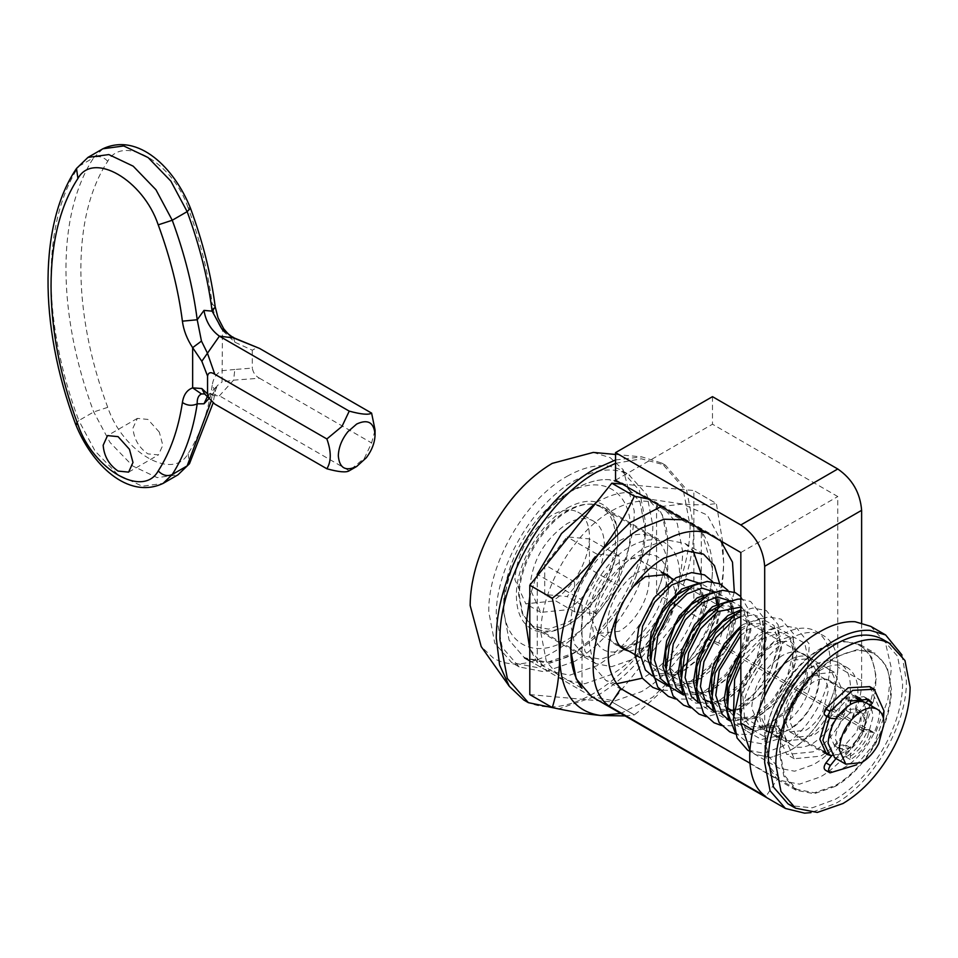 <?xml version="1.0" encoding="UTF-8"?>
<svg xmlns="http://www.w3.org/2000/svg" width="958" height="958" viewBox="0 0 958 958"><rect width="100%" height="100%" fill="white"/><g stroke="black" fill="none" stroke-linecap="round" stroke-linejoin="round"><path stroke-width="0.72" stroke-dasharray="4.79 3.59" d="M663.762 573.83L668.504 589.972C666.684 612.461 656.493 630.113 637.92 642.926L621.574 646.89M620.365 646.662L616.305 645.069L623.766 649.368M616.88 645.381C610.665 641.932 607.492 635.238 607.348 625.275C607.432 616.641 609.839 607.647 614.581 598.307L616.497 594.81C622.496 584.739 629.634 577.243 637.92 572.321C646.422 567.567 653.691 566.885 659.727 570.285L662.948 572.896M603.815 587.386C596.391 600.355 592.595 612.976 592.439 625.275C594.69 650.65 607.372 657.966 630.472 647.225L630.472 647.225C653.572 631.286 666.241 609.336 668.504 581.362C668.349 569.543 664.72 561.376 657.595 556.873C650.075 552.646 641.034 553.485 630.472 559.4C620.161 565.531 611.276 574.848 603.815 587.386M666.996 574.489L659.727 570.285M602.45 506.806C612.449 512.35 617.563 523.14 617.79 539.174C617.67 553.065 613.791 567.531 606.151 582.584C596.187 601.42 583.661 615.359 568.573 624.412C556.61 631.178 546.012 632.807 536.791 629.322L533.774 627.861L523.104 615.587L519.368 595.996C518.685 566.022 542.276 525.152 568.573 510.758C581.602 503.441 592.894 502.124 602.45 506.806L664.349 542.539C674.348 548.084 679.462 558.873 679.689 574.908C679.557 588.799 675.677 603.265 668.049 618.317C658.086 637.154 645.548 651.093 630.472 660.146L611.635 666.696L595.672 663.595L585.003 651.32L581.255 631.729C580.572 601.756 604.175 560.885 630.472 546.491C643.489 539.174 654.781 537.857 664.349 542.539M567.088 508.171C580.5 500.639 592.14 499.274 601.995 504.1C612.294 509.812 617.563 520.924 617.79 537.45C618.485 568.334 594.176 610.438 567.088 625.275L567.088 625.275C554.754 632.244 543.845 633.933 534.336 630.328C522.673 625.215 516.685 613.767 516.374 595.996C515.679 565.112 539.989 523.008 567.088 508.171M630.472 530.133C630.196 550.754 623.802 571.926 611.288 593.649C598.894 614.365 584.152 629.777 567.088 639.908C533.211 660.469 502.83 642.926 503.704 603.312C503.908 584.32 509.452 564.633 520.35 544.252C533.055 521.463 548.635 504.555 567.088 493.538C600.953 472.977 631.346 490.52 630.472 530.133M567.088 493.538L574.537 489.227C586.799 482.209 598.295 479.024 609.037 479.671L624.628 484.269L639.992 501.944L645.381 530.133C645.081 553.185 637.932 576.848 623.945 601.121C610.09 624.269 593.625 641.501 574.537 652.829C563.711 659.044 553.413 662.265 543.641 662.481L524.457 657.787L509.093 640.112L503.704 611.923C503.932 590.691 510.135 568.693 522.314 545.916C536.504 520.445 553.916 501.549 574.537 489.227C593.289 478.701 609.539 476.797 623.311 483.539L639.992 501.944L645.381 530.133C645.201 550.12 639.621 570.956 628.628 592.619C614.282 619.73 596.259 639.8 574.537 652.829L547.437 662.253L524.457 657.787L509.093 640.112L503.704 611.923C502.722 568.777 536.684 509.955 574.537 489.227M671.223 578.141L675.953 594.271C674.145 616.76 663.954 634.412 645.381 647.225L629.035 651.2M617.311 614.162L622.041 602.606L633.274 586.5M835.532 786.29L814.132 793.727L795.99 790.206L783.86 776.255L779.608 753.994C779.812 736.63 785.021 718.704 795.224 700.214C806.325 680.887 819.761 666.517 835.532 657.128L856.931 649.692L875.073 653.212L887.204 667.163L891.455 689.425C891.191 708.237 885.216 727.457 873.552 747.108C862.763 764.616 850.081 777.668 835.532 786.29M734.319 592.2L718.775 642.986L875.373 733.385L863.841 729.122L876.474 677.689L871.744 657.416L860.164 644.602L842.022 641.082L820.623 648.518C804.852 657.906 791.416 672.276 780.303 691.604C760.64 730.691 759.67 759.838 777.393 779.034L765.861 796.613M750.27 763.37L777.393 779.034M616.269 683.868L605.839 680.42L593.709 666.469L589.457 644.219C589.661 626.855 594.87 608.917 605.073 590.439C616.186 571.1 629.622 556.742 645.381 547.353L666.78 539.905L684.922 543.437L693.137 550.742M701.04 573.531L701.304 579.638C701.04 598.451 695.065 617.682 683.413 637.321C672.612 654.829 659.93 667.894 645.381 676.504L642.339 678.168M863.841 729.122L707.255 638.711L717.626 610.198L719.626 583.638M535.869 577.674L529.798 596.499L535.869 577.674M596.295 502.495L596.918 502.148C615.659 491.61 631.909 489.718 645.68 496.46L662.361 514.853L667.75 543.042C667.57 563.041 661.99 583.865 651.009 605.54C636.651 632.651 618.629 652.709 596.918 665.738L569.806 675.162L546.826 670.708L529.798 648.877L537.258 662.505L581.997 688.335L581.997 600.103L537.258 574.273M901.993 655.021L906.376 680.815C907.346 723.961 873.385 782.782 835.532 803.511L811.019 812.612M706.537 532.708L714.117 535.929L720.691 540.887M870.714 626.34L885.384 642.567L891.371 668.241L887.874 699.927L875.373 733.385M701.304 619.443C716.165 581.458 716.165 552.048 701.304 531.223L656.565 505.381C671.426 526.217 671.426 555.628 656.565 593.613L701.304 619.443L701.304 531.223M718.775 642.986L707.255 638.711M537.258 662.505L537.258 575.95M656.565 593.613L656.565 505.381M810.085 657.715C816.228 661.116 819.365 667.738 819.497 677.581C819.425 686.108 817.042 694.981 812.36 704.226C806.241 715.782 798.553 724.332 789.296 729.888L767.945 732.008L759.095 712.453C760.891 690.239 770.95 672.803 789.296 660.146C797.284 655.655 804.217 654.841 810.085 657.715L802.636 653.416C808.768 656.817 811.905 663.439 812.037 673.27C811.965 681.797 809.582 690.682 804.9 699.915C798.78 711.471 791.104 720.033 781.848 725.589L760.484 727.697L751.647 708.142C753.431 685.928 763.502 668.492 781.848 655.835C789.835 651.344 796.757 650.542 802.636 653.416M740.833 723.003C740.163 693.484 763.394 653.236 789.296 639.046C802.121 631.837 813.246 630.544 822.659 635.154C832.514 640.615 837.543 651.236 837.771 667.031C837.639 680.719 833.819 694.969 826.311 709.794C816.491 728.343 804.157 742.067 789.296 750.988L770.747 757.431L755.024 754.377L749.851 750.306L755.024 754.377L749.815 751.371M740.833 684.563L758.425 655.236L781.848 634.747C794.661 627.538 805.786 626.245 815.21 630.855L822.659 635.154M815.21 630.855C825.054 636.316 830.095 646.937 830.311 662.732C830.191 676.408 826.371 690.658 818.85 705.483C809.031 724.032 796.697 737.768 781.848 746.677L763.298 753.132L747.575 750.078M771.729 728.858L773.322 725.445L776.902 725.877L780.602 729.768L782.171 734.894L780.662 738.259L776.998 737.876L773.298 733.996L771.729 728.858M664.601 665.127L665.954 663.451L674.791 672.899L673.211 676.3L669.606 675.881L664.349 666.876L664.601 665.127L684.216 649.428L698.837 626.807L704.896 603.516L701.112 586.021L698.43 582.907M865.84 702.693C870.391 705.208 872.714 710.117 872.81 717.398L867.529 737.133C862.99 745.695 857.302 752.042 850.441 756.149L834.622 757.718M861.972 734.918L850.441 747.755L839.771 748.809L835.34 739.037C836.238 727.924 841.268 719.207 850.441 712.884L861.122 711.83L865.541 721.602L861.972 734.918M836.035 718.787L845.231 709.866L855.901 708.812L860.32 718.584L856.751 731.912L845.231 744.737L834.55 745.803L830.131 736.019L832.538 725.17M831.64 755.814L842.992 752.701C850.069 748.449 855.961 741.911 860.643 733.062L866.104 712.668L863.457 701.795L867.601 714.393L862.308 734.127C857.781 742.69 852.081 749.024 845.231 753.132L831.736 755.694M829.52 717.973L845.231 701.472L856.26 698.466M821.102 676.863C825.652 679.378 827.975 684.287 828.071 691.568L822.79 711.303C818.252 719.865 812.564 726.2 805.702 730.319L789.883 731.888L783.333 717.398C784.662 700.945 792.122 688.036 805.702 678.659C811.618 675.33 816.755 674.731 821.102 676.863L857.829 698.047M826.239 667.654C832.298 671.007 835.4 677.545 835.532 687.269C835.46 695.688 833.101 704.453 828.478 713.578C822.443 724.99 814.851 733.445 805.702 738.929L784.614 741.025L775.872 721.709C777.645 699.771 787.584 682.551 805.702 670.049C813.593 665.606 820.443 664.816 826.239 667.654L734.666 614.773M639.812 560.023C645.872 563.376 648.973 569.926 649.105 579.638C649.033 588.056 646.686 596.834 642.064 605.947C636.016 617.371 628.424 625.813 619.287 631.298L598.187 633.394L589.457 614.078C591.23 592.14 601.169 574.92 619.287 562.418C627.179 557.987 634.016 557.185 639.812 560.023L661.727 572.656M652.649 536.995C662.493 542.456 667.534 553.089 667.75 568.872C667.63 582.56 663.81 596.81 656.29 611.635C646.482 630.184 634.136 643.908 619.287 652.829L600.738 659.272L585.015 656.218L574.501 644.135L570.812 624.844C570.142 595.325 593.385 555.077 619.287 540.887C632.112 533.69 643.225 532.385 652.649 536.995L600.45 506.866C610.294 512.326 615.335 522.948 615.551 538.743C615.431 552.419 611.611 566.669 604.091 581.494C594.283 600.043 581.937 613.779 567.088 622.688L548.539 629.143L532.816 626.089L522.302 613.994L518.613 594.702C517.943 565.184 541.186 524.936 567.088 510.758C579.913 503.549 591.026 502.255 600.45 506.866M619.287 556.119L596.918 554.119L574.537 581.949L574.537 611.767L596.918 613.767L619.287 585.937L619.287 556.119L589.457 538.899L567.088 536.899L544.719 564.729L544.719 594.547L567.088 596.547L589.457 568.717L589.457 538.899M596.918 613.767L567.088 596.547M619.287 585.937L589.457 568.717M574.537 611.767L544.719 594.547M574.537 581.949L544.719 564.729M596.918 554.119L567.088 536.899M836.095 718.787L843.028 719.41L850.441 712.884L850.441 704.489M870.499 705.363L863.517 714.045C866.212 718.308 866.212 724.128 863.517 731.493L872.403 732.283C867.337 744.594 860.021 753.695 850.441 759.598L850.441 747.755L843.028 749.791L836.011 758.52M883.432 718.404L874.175 744.019L856.62 764.843M825.185 715.458L838.561 716.824L845.974 710.297L845.974 698.466L863.9 696.682L865.996 698.214M866.032 702.789L859.051 711.459C861.733 715.722 861.733 721.542 859.051 728.906L867.924 729.697C862.871 742.007 855.542 751.12 845.974 757.012L845.974 745.168L838.561 747.204L831.903 755.479M869.696 686.635L879.528 708.357C880.881 738.438 845.938 778.519 825.557 770.268L830.023 772.855M838.561 716.824L843.028 719.41M845.974 710.297L850.441 712.884M845.974 698.466L850.441 701.04M859.051 711.459L863.517 714.045M859.051 728.906L863.517 731.493M867.924 729.697L872.403 732.283M845.974 757.012L850.441 759.598M845.974 745.168L850.441 747.755M838.561 747.204L843.028 749.791M701.663 531.666L712.489 568.872C712.309 588.871 706.729 609.707 695.748 631.37C681.401 658.481 663.367 678.551 641.656 691.568L614.593 700.993L591.637 696.574M684.168 519.799L691.748 523.008L698.322 527.966M611.827 510.758C630.568 500.22 646.818 498.328 660.589 505.07L677.27 523.463L682.671 551.652C682.479 571.651 676.899 592.487 665.918 614.15C651.572 641.261 633.537 661.331 611.827 674.348L584.715 683.773L561.735 679.318L546.383 661.643L540.983 633.454C540.013 590.308 573.974 531.486 611.827 510.758M625.155 715.925L634.328 714.908L611.839 701.915L693.843 599.888L693.855 490.52L622.389 484.125M722.655 542.024L716.356 503.513L693.855 490.52L716.345 503.501C707.651 505.022 696.418 505.201 682.671 504.076L648.039 498.938M529.81 694.598L611.815 701.915L634.328 714.908C652.422 700.957 668.528 685.365 682.671 668.121C696.454 650.614 707.675 632.208 716.345 612.88L693.843 599.888L716.356 612.857C721.051 597.648 723.494 580.823 723.673 562.418L722.751 543.042M721.41 541.593L723.673 562.418C722.655 598.786 708.98 634.016 682.671 668.121L652.554 697.352L620.796 713.411M661.164 506.519L682.671 504.076L707.267 515.057L721.326 541.258M615.551 463.337L641.369 458.81L665.463 465.217L686.467 489.406L693.855 527.978C693.604 555.341 685.964 583.841 670.935 613.491C651.296 650.59 626.628 678.048 596.918 695.879L558.586 708.884M615.551 459.96L641.8 456.882L661.727 463.061L682.743 487.251L690.119 525.822C689.868 553.185 682.228 581.698 667.199 611.336C647.572 648.434 622.904 675.905 593.182 693.724C566.082 708.896 542.923 710.98 523.715 699.963M574.537 661.439L544.575 671.857L519.176 666.924L502.208 647.392L496.244 616.234C495.166 568.549 532.708 503.525 574.537 480.617C595.253 468.977 613.228 466.881 628.436 474.33L646.878 494.663L652.841 525.822C652.638 547.928 646.47 570.944 634.328 594.894C618.473 624.856 598.546 647.033 574.537 661.439M567.088 476.318C587.805 464.678 605.767 462.582 620.976 470.031L639.417 490.364L645.381 521.523C645.177 543.617 639.01 566.645 626.867 590.583C611.012 620.556 591.086 642.734 567.088 657.128L537.127 667.546L511.728 662.613L494.747 643.081L488.784 611.923C487.706 564.238 525.247 499.226 567.088 476.318M592.751 520.673C600.331 524.876 604.199 533.055 604.366 545.198C604.27 555.724 601.337 566.681 595.553 578.093C588.008 592.355 578.512 602.917 567.088 609.779L540.719 612.39L529.798 588.248C532.013 560.825 544.443 539.294 567.088 523.667C576.956 518.122 585.506 517.128 592.751 520.673L577.842 512.063C585.41 516.266 589.29 524.445 589.457 536.588C589.362 547.114 586.416 558.071 580.644 569.471C573.088 583.745 563.603 594.307 552.167 601.169L525.81 603.779L514.889 579.638C517.092 552.215 529.523 530.684 552.167 515.057C562.035 509.512 570.597 508.518 577.842 512.063M593.313 452.416L610.246 457.696L623.239 469.791L634.196 510.758C635.322 560.717 596.008 628.831 552.167 652.829C529.235 665.666 509.644 667.427 493.394 658.11L481.203 646.59M159.291 432.094L147.903 419.424L137.353 418.383L132.982 428.034C133.869 439.004 138.838 447.614 147.903 453.864L158.441 454.906L162.812 445.254L159.291 432.094M214.784 404.06L207.395 395.271L219.406 395.822L349.239 470.773L364.471 458.104L371.608 442.943L375.069 430.034M215.227 306.919L212.221 303.949C213.383 312.967 216.795 321.804 222.472 330.438L234.842 342.198L252.301 350.197L257.355 347.383M222.028 329.205C224.136 328.283 224.292 328.69 222.472 330.438L222.04 382.062L233.584 380.158L259.522 378.23C255.558 376.159 253.151 372.782 252.301 368.1L234.842 369.489L233.584 380.158L219.406 395.822L213.646 394.001L207.419 396.432M234.842 369.489L222.472 370.65C216.807 372.698 213.394 377.596 212.221 385.308L215.203 391.175L212.137 395.223L217.31 385.607L222.04 382.062M233.584 337.958L234.842 342.198M203.743 393.558L204.593 393.942M211.143 401.27L212.137 395.223L208.988 398.54M252.301 350.197L252.301 368.1M259.522 378.23L371.608 442.943M858.607 644.95C869.816 651.165 875.54 663.259 875.804 681.246C875.66 696.813 871.301 713.039 862.751 729.912C851.578 751.036 837.531 766.663 820.623 776.818L799.499 784.159L781.596 780.686L769.633 766.915L765.442 744.953C764.676 711.351 791.128 665.523 820.623 649.38C835.22 641.177 847.878 639.705 858.607 644.95L873.516 653.56C884.725 659.775 890.461 671.869 890.712 689.856C890.569 705.423 886.222 721.649 877.66 738.522C866.487 759.646 852.44 775.273 835.532 785.428L814.42 792.769L796.517 789.296L784.554 775.525L780.351 753.563C779.596 719.961 806.049 674.133 835.532 657.99C850.129 649.787 862.787 648.315 873.516 653.56M846.285 667.055C853.853 671.247 857.733 679.426 857.901 691.568C857.805 702.094 854.871 713.063 849.087 724.464C841.531 738.726 832.047 749.3 820.623 756.149L794.254 758.76L783.333 734.618C785.548 707.196 797.966 685.677 820.623 670.049C830.478 664.505 839.04 663.511 846.285 667.055L838.825 662.744C846.405 666.948 850.273 675.115 850.441 687.269C850.345 697.795 847.411 708.752 841.627 720.153C834.083 734.427 824.587 744.989 813.162 751.85L786.793 754.461L775.872 730.319C778.088 702.897 790.518 681.366 813.162 665.738C823.03 660.194 831.58 659.2 838.825 662.744M826.766 716.368L842.992 699.316C849.099 695.879 854.404 695.269 858.895 697.46L859.434 697.759M829.077 680.24C833.771 682.85 836.166 687.916 836.274 695.448L830.814 715.842C826.131 724.691 820.252 731.229 813.162 735.481L796.817 737.109L790.051 722.14C791.416 705.136 799.116 691.784 813.162 682.096C819.282 678.659 824.587 678.048 829.077 680.24L859.338 697.699M882.989 639.513L897.538 656.254L902.64 682.958C902.472 701.903 897.179 721.637 886.773 742.163C873.181 767.849 856.105 786.865 835.532 799.2L812.3 807.822L791.955 805.798M792.625 745.635C786.566 742.27 783.476 735.732 783.333 726.008C783.416 717.59 785.764 708.824 790.386 699.699C796.421 688.287 804.013 679.833 813.162 674.348L834.25 672.265L842.992 691.568C841.22 713.518 831.281 730.738 813.162 743.24C805.271 747.671 798.421 748.473 792.625 745.635L768.771 731.852C762.712 728.499 759.61 721.961 759.466 712.237C759.55 703.819 761.897 695.053 766.52 685.928C772.567 674.516 780.159 666.061 789.296 660.577L810.396 658.481L819.126 677.797C817.354 699.735 807.414 716.955 789.296 729.457C781.405 733.888 774.567 734.69 768.771 731.852M712.489 396.66L712.489 424.214L837.771 496.543L837.771 667.031C838.442 696.55 815.198 736.798 789.296 750.988L770.747 757.431L755.024 754.377L778.89 768.16L794.613 771.214L813.162 764.759C839.064 750.581 862.296 710.333 861.625 680.815L861.625 622.724M752.545 729.768L764.688 736.774L768.376 756.066L778.89 768.16M764.688 736.774L764.688 695.185M740.833 552.515L837.771 496.543M615.551 480.186L712.489 424.214M728.595 718.488L730.858 721.973L746.306 730.643L766.831 726.032L787.26 709.591L802.493 685.928L808.756 661.559L804.744 643.225L791.847 636.04L773.884 642.123L756.006 660.038L743.336 685.186L739.624 711.028L746.198 730.834L761.49 739.48L781.848 735.061L780.219 738.486L771.777 731.457L771.681 727.278L773.046 725.589L782.171 734.894M652.398 675.965L679.94 673.977L699.556 658.278L714.177 635.657L720.236 612.378L716.452 594.87L713.77 591.769M667.738 684.826L695.28 682.838L714.896 667.139L729.517 644.518L735.576 621.239L731.792 603.732L729.11 600.618M683.078 693.676L710.62 691.688L730.236 675.989L744.857 653.368L750.916 630.089L747.132 612.581L740.833 607.097M698.418 702.537L725.96 700.549L745.575 684.85L760.197 662.229L766.256 638.95L762.472 621.443L753.551 615.048L740.833 616.365M713.758 711.387L741.3 709.399L760.915 693.7L775.537 671.079L781.596 647.8L777.8 630.292L765.526 623.454L748.39 629.298L740.833 635.382M729.098 720.248L756.64 718.26L776.255 702.561L790.877 679.94L796.936 656.661L793.14 639.154L780.866 632.304L763.73 638.16L740.833 664.852M733.433 715.734L737.456 723.17L752.15 731.469L771.681 727.278M674.791 672.899L695.233 656.458L710.453 632.783L716.764 604.426M715.758 597.121L713.902 592.152M713.65 591.649L712.704 590.092L699.735 582.907M668.157 686.156L679.988 685.617M681.342 685.281L690.131 681.749L710.561 665.319L725.793 641.644L732.104 613.288M731.098 605.983L729.242 601.001M728.99 600.51L728.044 598.954L715.075 591.757M683.497 695.005L695.328 694.478M696.682 694.131L705.471 690.61L725.901 674.169L741.133 650.494L747.396 626.137L743.384 607.803L730.415 600.618M682.575 691.915L684.838 695.412L695.759 703.124L710.668 703.34M712.01 702.992L720.811 699.46L741.241 683.03L756.473 659.355L762.736 634.986L758.724 616.665L740.833 609.899M697.915 700.777L700.178 704.262L712.596 712.393L729.469 711.195M731.601 710.417L736.151 708.321L756.58 691.88L771.813 668.205L778.076 643.848L774.064 625.514L761.179 618.329L743.204 624.412L740.833 626.077M713.255 709.627L715.518 713.123L730.966 721.781L751.491 717.183L771.92 700.741L787.153 677.067L793.416 652.697L789.404 634.376L776.507 627.191L758.544 633.274L740.833 650.961M825.976 715.698L830.454 718.284M190.498 208.293L188.055 207.635C200.138 240.482 208.197 272.587 212.221 303.949M212.221 385.308C208.185 412.012 200.138 434.8 188.055 453.709C172.955 481.323 122.852 452.392 107.739 407.342C71.91 311.506 71.91 215.718 107.739 161.267C122.852 133.653 172.955 162.585 188.055 207.635M107.739 161.267C103.32 156.729 98.65 155.543 93.728 157.687C56.702 213.957 56.702 312.931 93.728 411.952L110.014 442.452L132.779 466.019L157.16 477.623L177.996 474.809M102.889 148.777L93.728 157.687L78.819 166.297L87.98 157.387M107.739 407.342L93.728 411.952L78.819 420.562C41.793 321.541 41.793 222.567 78.819 166.297L76.496 168.488M188.055 453.709L189.48 463.708M75.478 423.903L78.819 420.562L95.105 451.074L117.858 474.629L142.251 486.233L163.076 483.419M861.625 680.815L837.771 667.031M668.504 589.972L668.504 581.362M637.92 642.926L630.472 647.225M617.79 537.45L617.79 539.174M567.088 625.275L568.573 624.412M503.704 611.923L503.704 603.312M595.672 663.595L533.774 627.861M795.99 790.206L605.839 680.42M684.922 543.426L703.567 554.191M860.164 644.602L875.073 653.212M591.493 696.502L529.798 660.876M647.009 497.178L714.117 535.929M767.945 732.008L760.484 727.697M726.942 703.148L729.529 711.303L735.457 718.117L758.449 716.356L776.543 701.675L790.398 680.228L796.206 654.661L793.703 644.806L790.338 641.429L780.171 641.489L768.017 648.829L752.03 668.84L742.725 693.748L744.701 719.817L750.605 726.835L773.322 725.445M735.002 732.151L745.216 740.75L762.329 743.911L780.59 738.295M740.833 653.332L753.443 639.333L765.107 632.543L774.938 632.543L778.567 636.304L780.878 646.243L775.178 671.091L758.281 695.939L736.989 710.129L720.093 709.243L714.165 702.406L711.602 694.287M740.833 628.388L749.467 623.778L759.658 623.718L763.023 627.095L765.526 636.938L759.754 662.445L745.899 683.928L727.781 698.633L711.974 702.657M703.268 699.304L698.849 693.592L696.262 685.437M734.738 614.725L744.366 614.892L747.863 618.545L750.198 628.364L743.492 655.571L729.601 676.132L712.057 689.976L702.226 693.46M701.448 693.58L689.341 691.484L683.425 684.575L680.922 676.576M719.398 605.863L728.942 605.983L732.439 609.551L733.672 612.306M734.283 614.545L734.87 619.862L726.667 649.692L696.957 680.994L674.073 682.671L668.133 675.821L665.582 667.726M704.058 597.002L713.65 597.157L717.003 600.534L719.506 610.414L713.59 636.184L699.747 657.499L681.737 672.073L658.757 673.833L652.829 667.019L650.242 658.865M688.718 588.152L698.25 588.272L701.747 591.816L704.19 602.079L690.898 640.363L665.954 663.451M740.833 658.781L769.13 630.28L784.231 625.694L796.876 628.185L809.378 644.183L806.923 678.42L786.171 713.003L750.713 734.582L735.564 734.067M740.833 630.783L754.341 621.131L768.364 616.88L781.177 619.155L793.559 633.837L792.482 666.78L773.621 701.016L755.036 717.566L734.798 725.817L721.53 725.541M740.833 611.384L752.772 608.043L766.22 610.486L778.135 624.724L780.111 642.938L767.705 679.03L740.187 708.393L706.19 716.68M740.833 599.085L750.605 601.492L763.239 617.203L761.67 649.5L743.3 682.874L724.224 699.939L703.376 708.213L690.85 707.83M740.833 596.547L747.899 608.342L746.354 640.567L728.068 673.881L709.519 690.67L689.257 699.172L675.51 698.969M727.948 590.427L732.547 599.445L733.996 617.335L727.038 642.243L711.938 665.966L693.089 682.527L672.564 690.526L660.17 690.107M712.608 581.578L716.859 589.541L718.069 612.904L702.609 649.356L673.211 676.3M839.771 748.809L834.55 745.803M855.901 708.812L861.122 711.83M823.054 751.036L789.883 731.888M784.614 741.013L731.984 710.632M728.343 708.525L639.944 657.499M619.551 645.716L598.187 633.394M673.306 579.339L703.962 597.038M703.986 597.05L716.56 604.318M719.326 605.911L734.642 614.749M585.015 656.218L532.816 626.089M863.9 696.682L868.367 699.268M591.565 696.538L561.735 679.318M661.918 505.788L691.748 523.008M661.727 463.061L665.463 465.217M546.826 670.708L524.457 657.787M519.176 666.924L511.728 662.613M622.449 470.833L629.909 475.132M540.719 612.39L525.81 603.779M615.551 454.463L641.8 456.882M137.353 418.383L107.524 435.603M128.623 472.126L158.441 454.906M207.167 396.684L217.31 385.607L215.203 391.163L213.119 402.983M213.646 394.001L203.719 393.558M796.517 789.296L781.596 780.686M794.254 758.76L786.793 754.461M826.646 754.329L796.817 737.109M834.25 672.265L810.396 658.481"/><path stroke-width="1.44" d="M621.574 646.89L620.365 646.662M662.948 572.896L663.762 573.83M633.274 586.5L645.381 576.62L666.996 574.477L671.223 578.141M629.035 651.2L623.766 649.368M624.341 649.68C618.126 646.243 614.952 639.537 614.808 629.574L617.311 614.162M719.626 583.638L714.464 565.675L703.567 554.191L685.425 550.67L664.026 558.107C648.255 567.495 634.819 581.865 623.718 601.193C604.043 640.291 603.073 669.426 620.796 688.622L750.27 763.37M642.339 678.168L616.269 683.868M693.137 550.742L701.04 573.531M811.019 812.612L804.636 813.15L785.44 808.468L770.088 790.793L764.688 762.604C763.718 719.458 797.679 660.637 835.532 639.908C847.794 632.891 859.29 629.705 870.02 630.352L885.623 634.95L901.993 655.021M620.796 688.622L609.276 706.202L765.861 796.613C727.122 769.861 763.155 661.068 820.623 631.298C832.873 624.281 844.381 621.095 855.111 621.742L870.714 626.34L885.623 634.95M609.276 706.202C570.525 679.45 606.558 570.657 664.026 540.887C676.288 533.869 687.784 530.684 698.514 531.331L706.537 532.708M538.18 574.8L537.258 574.273L561.496 533.558L596.295 502.495M529.798 596.499L526.074 624.844L529.798 648.877L526.074 624.844L529.798 596.499M581.997 688.335C567.148 667.498 567.148 638.088 581.997 600.103M720.691 540.887L732.487 562.142L734.319 592.2M537.258 575.95L537.258 574.273M764.688 695.185L764.688 566.286C763.275 548.742 755.323 534.959 740.833 524.96L615.551 452.631L615.551 480.186L740.833 552.515L740.833 723.003L749.851 750.306L740.833 723.003L752.545 729.768M749.815 751.371L747.575 750.078L737.061 737.983L733.373 718.692L740.833 684.563M877.025 709.148C881.576 711.674 883.899 716.572 884.006 723.865L878.714 743.6C874.187 752.162 868.487 758.496 861.625 762.604L845.818 764.173L839.256 749.695C840.585 733.241 848.046 720.32 861.625 710.944C867.553 707.615 872.678 707.016 877.025 709.148L866.691 703.184M845.818 764.173L834.622 757.718L828.071 743.24C829.4 726.775 836.861 713.866 850.441 704.489C856.368 701.16 861.493 700.561 865.84 702.693L866.26 702.921M832.538 725.17L836.035 718.787M831.736 755.694L829.412 754.7L822.85 740.223L829.52 717.973M856.26 698.466L860.619 699.675L863.433 701.795L859.434 697.759M825.976 715.698C823.64 714.836 823.497 712.536 825.545 708.788L830.023 711.363C827.975 715.111 828.119 717.422 830.454 718.284L825.185 715.458M830.454 718.284L836.095 718.787M850.441 704.489L850.441 701.04L868.367 699.268L872.403 703.004L870.499 705.363M836.011 758.52L830.43 765.466C828.119 769.023 827.975 771.489 830.023 772.855L825.557 770.268C823.509 768.903 823.64 766.436 825.952 762.879L830.43 765.466M830.023 711.363L852.644 690.383L874.175 689.221L884.006 710.944L883.432 718.404M856.62 764.843L830.023 772.855M865.996 698.214L867.924 700.418L866.032 702.789M831.903 755.479L825.952 762.879M825.545 708.788L848.165 687.808L869.696 686.635L874.175 689.221M867.924 700.418L872.403 703.004M591.637 696.574L576.201 678.863L570.812 650.674C569.842 607.528 603.803 548.706 641.656 527.978L664.062 519.236L684.168 519.799M698.322 527.966L701.663 531.666M722.751 543.042L722.655 542.024M622.389 484.125L611.839 483.191L634.34 496.184C625.622 515.56 614.401 533.965 600.642 551.425C586.464 568.705 570.357 584.296 552.311 598.211L529.81 585.218L611.815 483.203L634.328 496.196L648.039 498.938M620.796 713.411L600.642 715.482C574.321 711.758 560.658 692.311 559.628 657.128C559.412 638.268 556.969 618.629 552.311 598.235L529.798 585.242L529.798 694.586L552.311 707.579C570.393 711.495 586.5 714.117 600.642 715.482L625.155 715.925M661.164 506.519L630.065 522.697L600.642 551.425C574.321 585.53 560.658 620.772 559.628 657.128C559.448 675.546 557.005 692.359 552.311 707.579L529.798 694.586M558.586 708.884L528.373 702.669L507.357 678.492L499.968 639.908C498.639 580.871 545.114 500.375 596.918 472.007L615.551 463.337M528.373 702.669L523.715 699.963L509.321 686.347L499.573 664.9L496.244 637.753C496.555 608.701 505.046 578.584 521.715 547.437C541.138 512.566 564.957 486.712 593.182 469.851L615.551 459.96M509.321 686.347L481.203 646.59L470.15 605.468C470.414 580.883 477.599 555.4 491.694 529.044C508.135 499.537 528.289 477.659 552.167 463.397L593.313 452.416L615.551 454.463M118.073 471.085L128.623 472.126L132.982 462.474L129.462 449.314L118.073 436.644L107.524 435.603L103.165 445.254C104.039 456.224 109.02 464.834 118.073 471.085M356.687 466.474L366.363 457.708C371.967 450.188 374.865 442.512 375.069 434.645C373.979 422.382 367.848 418.85 356.687 424.035L347.922 431.675C341.778 439.411 338.569 447.47 338.318 455.864C339.407 468.115 345.527 471.659 356.687 466.474L349.239 470.773C346.233 472.713 338.773 472.043 326.87 468.773C331.372 461.433 331.372 451.493 326.87 438.956L342.006 426.394L349.239 411.126C361.274 414.395 368.722 415.065 371.608 413.114L375.069 430.034L375.069 434.645M349.239 411.126L219.406 336.162L234.291 338.006L259.522 348.413L233.584 337.958L222.028 329.205L212.137 311.146L215.227 306.919C211.083 274.707 202.833 241.835 190.498 208.293C174.607 168.237 138.395 132.156 102.889 148.777L87.98 157.387L108.817 154.573L133.198 166.177L155.95 189.744L172.248 220.244C184.726 254.193 193.049 287.364 197.216 319.756L201.467 341.084L207.395 353.083L214.784 374.243C210.82 371.74 208.413 372.339 207.551 376.039L201.827 361.262L219.406 336.162C210.892 329.959 205.754 321.361 203.994 310.392L212.137 311.146C207.97 278.754 199.635 245.583 187.157 211.634L190.498 208.293M222.028 329.205L223.717 328.786L218.053 317.888L215.227 306.919M158.226 470.929C170.308 452.02 178.368 429.22 182.403 402.528C187.313 405.677 192.259 406.108 197.216 403.821C193.049 431.411 184.726 454.978 172.248 474.509L163.076 483.419C127.57 500.04 91.369 463.959 75.478 423.903L77.921 424.562C93.022 469.612 143.125 498.543 158.226 470.929C162.656 475.467 167.327 476.653 172.248 474.509L187.157 465.899L211.143 401.27M204.593 393.942L201.827 388.541L207.551 393.93L208.533 397.726L204.593 393.942L201.467 393.942C198.366 395.45 196.953 398.744 197.216 403.821L204.006 403.797L207.419 396.432M201.467 393.942L192.642 387.858L201.827 388.541M182.403 402.528C183.577 394.804 186.99 389.918 192.642 387.858L192.642 347.658L201.467 341.084M208.533 397.726L214.784 404.06L326.87 468.773M201.827 361.262L192.642 347.658C186.966 339.024 183.553 330.187 182.403 321.169L197.216 319.756L203.994 310.392M208.988 398.54L204.006 403.797M207.551 393.93L207.551 376.039M259.522 348.413L371.608 413.114M214.784 374.243L326.87 438.956M831.64 755.814L826.646 754.329L819.868 739.36L826.766 716.368M894.233 746.474C880.641 772.148 863.565 791.164 842.992 803.511L817.306 812.432L795.535 808.205L780.986 791.464L775.872 764.759C774.95 723.889 807.127 668.157 842.992 648.518C860.739 638.543 876.139 636.747 889.18 643.129L904.987 660.565L910.1 687.269C909.92 706.214 904.639 725.948 894.233 746.474M791.955 805.798L788.075 803.906L773.525 787.165L768.424 760.46C767.49 719.578 799.667 663.846 835.532 644.219C853.291 634.232 868.69 632.436 881.731 638.83L890.449 643.824M740.833 524.96L837.771 468.989C852.261 478.988 860.212 492.771 861.625 510.327L764.688 566.286M837.771 468.989L712.489 396.66L615.551 452.631M861.625 622.724L861.625 510.327M698.43 582.907L686.551 579.231L671.69 585.027L654.637 602.199L642.579 626.293L639.07 651.045L645.417 670.037L652.398 675.965M713.77 591.769L701.891 588.092L687.03 593.876L669.977 611.048L657.918 635.154L654.41 659.906L660.757 678.887L667.738 684.826M729.11 600.618L717.231 596.942L702.37 602.738L685.317 619.91L673.258 644.004L669.75 668.768L676.097 687.748L683.078 693.676M740.833 607.097L717.71 611.587L700.657 628.771L688.598 652.865L685.09 677.617L691.437 696.598L698.418 702.537M740.833 616.365L733.05 620.449L715.997 637.621L703.938 661.715L700.43 686.479L706.776 705.459L713.758 711.387M740.833 635.382L719.278 670.576L715.77 695.328L722.116 714.321L729.098 720.248M740.833 664.852L734.618 679.438L733.433 715.734M716.764 604.426L715.758 597.121M699.735 582.907L681.856 588.99L663.966 606.905L651.308 632.052L647.584 657.895L654.158 677.701L668.157 686.156M679.988 685.617L681.342 685.281M732.104 613.288L731.098 605.983M715.075 591.757L697.196 597.84L679.306 615.766L666.648 640.914L662.924 666.744L669.498 686.551L683.497 695.005M695.328 694.478L696.682 694.131M730.415 600.618L712.536 606.701L694.646 624.616L681.976 649.764L678.168 672.815L682.575 691.915M710.668 703.34L712.01 702.992M740.833 609.899L727.864 615.563L709.986 633.477L697.316 658.625L693.508 681.665L697.915 700.777M729.469 711.195L731.601 710.417M740.833 626.077L724.272 643.86L712.656 667.475L708.848 690.526L713.255 709.627M740.833 650.961L727.996 676.336L724.188 699.388L728.595 718.488M182.403 321.169C178.368 289.807 170.308 257.702 158.226 224.855L172.248 220.244L187.157 211.634L170.871 181.134L148.119 157.567L123.726 145.963L102.889 148.777M213.119 402.983L189.48 463.708L177.996 474.809L163.076 483.419M158.226 224.855C143.125 179.805 93.022 150.873 77.921 178.487L76.496 168.488C39.757 222.352 37.685 323.074 75.478 423.903M77.921 178.487C42.08 232.938 42.08 328.726 77.921 424.562M785.44 808.468L591.493 696.502M529.798 660.876L524.457 657.787M726.942 703.148L727.469 684.443L740.833 653.332M711.602 694.287L711.806 677.39L720.955 651.835L737.265 631.166L740.833 628.388M711.974 702.657L703.268 699.304M696.262 685.437L696.789 666.756L706.321 641.716L722.488 621.85L734.738 614.725M702.226 693.46L701.448 693.58M680.922 676.576L681.222 659.164L690.874 633.058L707.734 612.509L719.398 605.863M733.672 612.306L734.283 614.545M665.582 667.726L665.798 650.781L675.007 625.155L691.377 604.486L704.058 597.002M650.242 658.865L650.781 640.136L660.505 614.796L676.947 594.882L688.718 588.152M735.002 732.151L727.326 711.602L729.062 687.137L740.833 658.781M735.564 734.067L729.709 731.816L719.171 722.619L711.746 700.166L715.123 673.103L740.833 630.783M721.53 725.541L714.021 722.763L703.567 713.399L696.322 689.928L700.514 661.918L715.506 633.118L736.965 613.383L740.833 611.384M706.19 716.68L698.945 714.045L688.419 704.813L681.042 682.108L684.623 654.805L700.585 623.706L723.949 603.277L737.852 599.145L740.833 599.085M690.85 707.83L683.605 705.196L673.079 695.963L665.702 673.258L669.271 645.955L685.233 614.856L708.609 594.415L722.512 590.296L735.265 592.643L740.833 596.547M675.51 698.969L668.289 696.358L657.763 687.125L650.362 664.505L653.883 637.286L669.81 606.115L693.209 585.589L707.136 581.446L719.901 583.769L727.948 590.427M660.17 690.107L652.841 687.437L642.339 678.156L634.998 655.224L638.758 627.718L653.955 597.948L676.085 577.686L691.652 572.597L704.465 574.872L712.608 581.578M829.412 754.7L823.054 751.036M857.829 698.047L861.038 699.903M731.984 710.632L728.343 708.525M639.944 657.499L619.551 645.716M661.727 572.656L673.306 579.339M716.56 604.318L719.326 605.911M189.48 463.708L177.996 474.809M234.291 338.006C230.375 334.989 232.734 339.443 223.717 328.786M87.98 157.387L76.496 168.488M795.535 808.205L788.075 803.906"/></g></svg>
